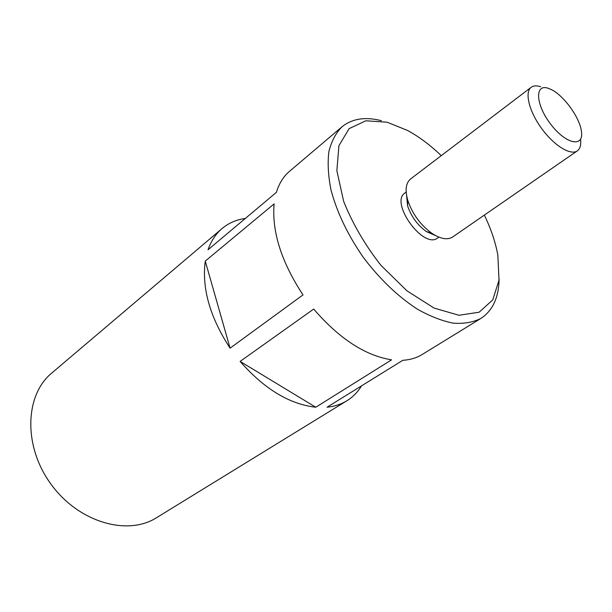 <?xml version="1.0" encoding="UTF-8"?>
<svg xmlns="http://www.w3.org/2000/svg" width="612" height="612" viewBox="0 0 612 612"><rect width="100%" height="100%" fill="white"/><g stroke="black" fill="none" stroke-linecap="round" stroke-linejoin="round"><path stroke-width="0.92" d="M499.117 279.171C498.765 297.554 492.698 310.636 480.91 318.416L422.257 354.455C416.688 357.875 410.208 359.825 402.811 360.3L327.053 407.217C334.527 406.444 341.159 404.28 346.943 400.722C352.925 397.004 357.783 392.055 361.508 385.881M548.513 88.38L551.274 89.559C563.744 95.464 579.648 117.405 581.385 131.083C584.315 147.829 566.207 144.524 550.922 124.473C535.416 104.637 534.467 83.14 548.513 88.38M580.566 139.299C581.201 144.96 580.107 148.831 577.292 150.896C570.614 155.8 553.883 145.488 541.505 128.321C529.036 111.216 524.438 92.114 531.178 87.287C533.48 85.596 536.64 85.42 540.648 86.751M577.292 150.896L452.658 236.989C447.464 240.241 440.487 238.978 431.72 233.21C420.207 224.688 412.197 213.634 407.676 200.04C404.914 189.911 405.886 182.889 410.591 178.964L531.178 87.287M435.805 235.697L426.258 231.512C417.308 224.902 411.088 216.319 407.584 205.762L406.575 195.381M438.873 237.135L437.679 237.969C423.619 249.734 389.446 202.603 405.006 192.895L406.169 192.015M484.352 215.095C490.985 228.834 495.483 242.176 497.839 255.12L499.017 280.128L492.752 299.903L479.127 312.219L458.992 315.272L434.092 308.081L406.988 290.861L380.832 265.218C364.882 244.785 352.481 223.464 343.623 201.264L336.86 170.656L338.933 145.671L349.115 128.65L365.823 120.786L387.044 122.201L407.408 130.387C418.983 136.652 430.267 145.075 441.252 155.655M480.91 318.416C473.076 322.348 463.842 323.924 453.217 323.151C441.956 320.94 430.014 316.282 417.392 309.175C397.884 296.483 379.876 279.24 363.375 257.461C347.8 235 337.021 212.525 331.023 190.034C328.185 175.828 327.474 163.029 328.881 151.638C331.444 141.296 335.82 133.011 341.993 126.791C352.206 118.606 365.349 116.571 381.414 120.686M346.943 400.722L156.618 517.66C127.48 536.334 78.435 522.334 50.873 484.008C23.011 445.896 24.962 394.931 51.775 373.037L222.102 228.513C228.689 223.013 236.431 219.662 245.328 218.453M230.089 348.174L303.017 294.9C281.398 262.012 271.766 231.673 274.115 203.888L205.265 261.102L230.089 348.174C209.985 317.307 201.708 288.283 205.265 261.102M240.111 361.409L313.696 309.06C339.232 338.673 365.196 355.595 391.573 359.833L315.769 407.232C289.476 404.234 264.254 388.957 240.111 361.409L315.769 407.232M341.993 126.791L289.499 171.329C283.471 176.447 279.095 183.462 276.379 192.382L208.034 249.765C211.148 240.914 215.837 233.838 222.102 228.513M426.258 231.512L431.72 233.21M407.584 205.762L407.676 200.04"/></g></svg>
